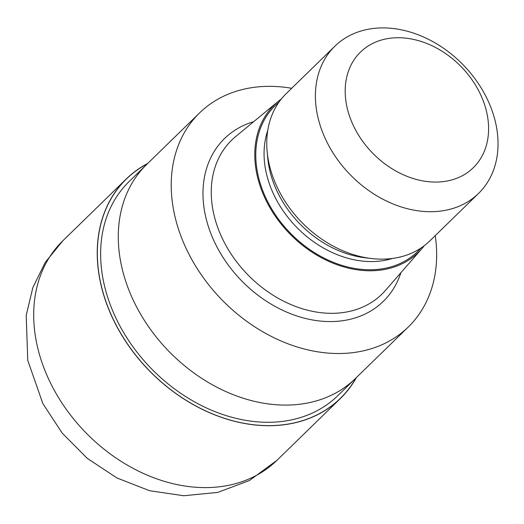 <?xml version="1.0" encoding="UTF-8"?>
<svg xmlns="http://www.w3.org/2000/svg" width="524" height="524" viewBox="0 0 524 524"><rect width="100%" height="100%" fill="white"/><g stroke="black" fill="none" stroke-linecap="round" stroke-linejoin="round"><path stroke-width="0.79" d="M356.045 377.896A153.198 117.356 -134.3 0 1 238.774 422.233A153.198 117.356 -134.3 0 1 115.725 324.238A153.198 117.356 -134.3 0 1 147.401 163.743A153.198 117.356 -134.3 0 0 115.725 324.238A153.198 117.356 -134.3 0 0 238.774 422.233A153.198 117.356 -134.3 0 0 356.045 377.896M354.984 378.931L337.672 395.797A149.491 114.52 -134.3 0 1 118.568 323.38A149.491 114.52 -134.3 0 1 129.035 181.645L146.34 164.778M424.244 245.71A103.084 78.967 -134.3 0 1 421.624 248.926L385.382 290.506A107.584 82.412 -134.3 0 1 381.845 294.252A107.584 82.412 -134.3 0 1 224.161 242.134A107.584 82.412 -134.3 0 1 231.693 140.137A107.584 82.412 -134.3 0 1 235.525 136.692L278.034 101.545A103.084 78.967 -134.3 0 1 281.322 99.016M421.624 248.926A103.084 78.967 -134.3 0 1 267.148 202.578A103.084 78.967 -134.3 0 1 278.034 101.545M478.497 193.48L429.844 240.889A102.855 78.79 -134.3 0 1 371.32 258.509L364.809 257.729A95.827 73.406 -134.3 0 1 278.879 194.895A95.827 73.406 -134.3 0 1 267.757 158.117L267.148 151.587A102.855 78.79 -134.3 0 1 286.287 93.547L334.941 46.138A102.855 78.79 -134.3 0 1 485.696 95.964A102.855 78.79 -134.3 0 1 478.497 193.48A102.855 78.79 -134.3 0 1 327.742 143.661A102.855 78.79 -134.3 0 1 334.941 46.138M371.32 258.509A102.855 78.79 -134.3 0 1 279.089 191.064A102.855 78.79 -134.3 0 1 267.148 151.587M478.903 91.176A80.761 61.871 -134.3 0 1 452.874 179.614A80.761 61.871 -134.3 0 1 354.879 128.629A80.761 61.871 -134.3 0 1 380.909 40.191A80.761 61.871 -134.3 0 1 478.903 91.176M435.241 235.623A149.491 114.52 -134.3 0 1 408.268 327.022A149.491 114.52 -134.3 0 1 189.157 254.605A149.491 114.52 -134.3 0 1 199.624 112.87A149.491 114.52 -134.3 0 1 291.691 88.281M408.268 327.022L355.324 378.603A149.491 114.52 -134.3 0 1 136.214 306.186A149.491 114.52 -134.3 0 1 146.681 164.451L199.624 112.87M136.214 306.186A149.491 114.52 -134.3 0 1 146.681 164.451M356.359 377.588A153.322 117.455 -134.3 0 1 340.351 398.535A153.322 117.455 -134.3 0 1 115.627 324.271A153.322 117.455 -134.3 0 1 126.363 178.9A153.322 117.455 -134.3 0 1 147.716 163.436M400.886 272.722A113.715 87.115 -134.3 0 1 316.182 320.557A113.715 87.115 -134.3 0 1 216.628 246.306A113.715 87.115 -134.3 0 1 253.708 121.66M420.851 248.114A101.964 78.109 -134.3 0 1 268.013 202.316A101.964 78.109 -134.3 0 1 278.827 102.344M392.424 258.456A95.827 73.406 -134.3 0 1 275.545 198.144A95.827 73.406 -134.3 0 1 267.751 130.489M52.092 386.168A153.329 117.455 -134.3 0 1 62.821 240.798A153.329 117.455 -134.3 0 1 62.828 240.798L45.182 262.452L32.848 287.571L26.2 315.356L27.752 360.335L42.83 403.552L62.258 433.197L87.357 458.415L116.891 477.947L149.491 490.693L183.669 495.743L217.696 492.422L249.503 480.482L276.816 460.439A153.329 117.455 -134.3 0 1 52.092 386.168M340.351 398.535L276.816 460.439M126.363 178.9L62.828 240.798"/></g></svg>
